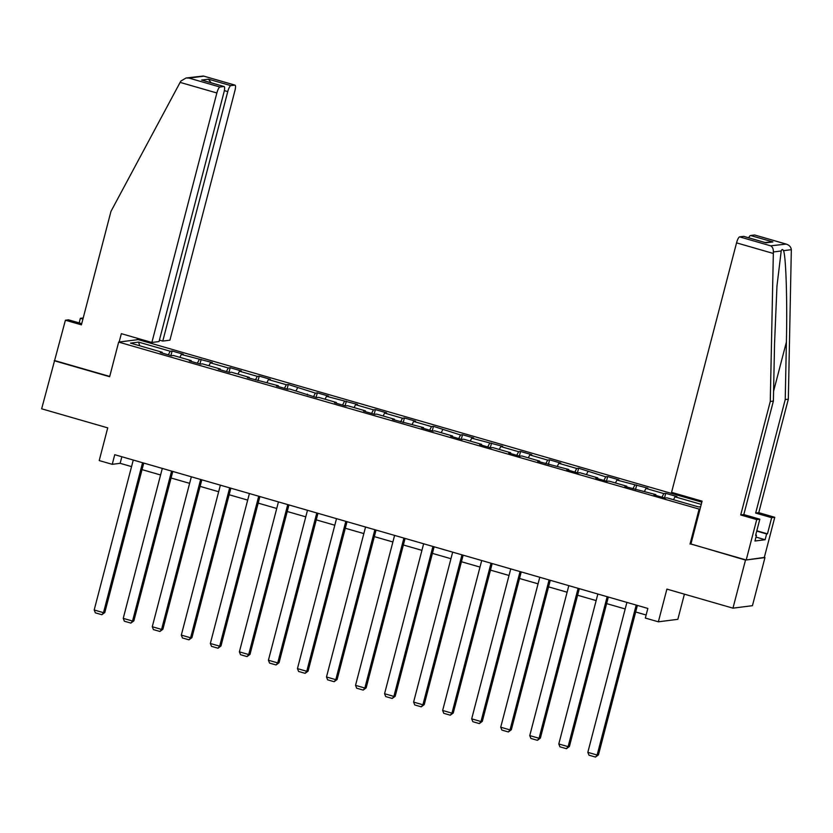 <?xml version="1.0" encoding="UTF-8"?>
<svg xmlns="http://www.w3.org/2000/svg" width="833" height="833" viewBox="0 0 833 833"><rect width="100%" height="100%" fill="white"/><g stroke="black" fill="none" stroke-linecap="round" stroke-linejoin="round"><path stroke-width="1.25" d="M701.823 502.164L138.143 339.604L118.661 342.092L699.959 509.338M690.942 543.97L745.493 560.078L764.33 557.412M764.965 557.6L752.438 605.685L732.967 608.163L666.889 589.108L658.362 621.814L677.843 619.325L684.403 594.158M81.728 323.641L68.514 319.83L65.411 320.226L41.65 408.805L107.728 427.86L99.21 460.566L112.236 464.325L120.139 463.315L131.541 466.605M745.493 560.078L732.967 608.163M162.196 353.057L162.185 352.255L160.269 352.494L171.431 355.722L173.358 355.472L191.226 360.627L189.299 360.876L200.472 364.094L202.398 363.844L220.266 368.998L218.34 369.248L229.512 372.466L231.428 372.226L249.296 377.37L247.38 377.62L278.337 385.752L276.421 385.991L287.583 389.219L289.509 388.969L316.623 397.591L318.539 397.341L336.407 402.495L334.491 402.745L345.664 405.963L347.58 405.713L365.448 410.867L363.532 411.117L374.694 414.334L376.62 414.095L394.488 419.249L392.562 419.488L423.528 427.621L421.602 427.86L432.775 431.088L434.691 430.838L452.558 435.992L450.643 436.232L461.805 439.46L463.731 439.21L481.599 444.364L479.673 444.614L490.845 447.831L492.772 447.581L510.639 452.736L508.713 452.985L519.886 456.203L521.802 455.963L539.669 461.118L537.754 461.357L568.71 469.489L566.794 469.729L577.956 472.957L579.883 472.707L597.75 477.861L595.824 478.111L606.997 481.328L608.913 481.078L626.791 486.233L624.865 486.482L655.821 494.604L653.905 494.854L665.067 498.072L666.994 497.832L698.637 506.953L700.647 506.693M162.185 352.255L130.542 343.123L138.549 342.103L170.192 351.234L172.108 350.985L170.921 355.566M701.251 504.381L674.99 496.812L676.917 496.562L665.744 493.344L663.828 493.584L645.96 488.44L647.876 488.19L616.92 480.058L618.836 479.818L607.673 476.591L605.747 476.84L578.633 468.219L576.717 468.469L558.839 463.315L560.765 463.065L549.593 459.847L547.677 460.097L529.809 454.943L531.725 454.693L520.563 451.476L518.636 451.715L500.768 446.561L502.684 446.321L471.728 438.189L473.654 437.95L462.482 434.722L460.566 434.972L433.452 426.35L431.525 426.6L413.657 421.446L415.573 421.196L404.411 417.979L402.485 418.228L384.617 413.074L386.543 412.824L375.371 409.607L373.455 409.846L355.576 404.692L357.503 404.453L326.546 396.321L328.462 396.081L317.3 392.853L315.374 393.103L288.26 384.482L286.333 384.731L268.465 379.577L270.392 379.327L259.219 376.11L257.303 376.36L239.435 371.206L241.351 370.956L230.189 367.738L228.263 367.978L210.395 362.824L212.311 362.584L181.355 354.452L183.281 354.212L172.108 350.985M658.362 621.814L645.336 618.055L647.845 608.434L114.746 454.703L112.236 464.325M191.236 361.428L191.226 360.627M181.355 354.452L179.866 357.347M199.222 359.606L197.369 363.198M220.276 369.8L220.266 368.998M210.395 362.824L208.896 365.729M228.263 367.978L226.409 371.57M249.306 378.182L249.296 377.37M239.435 371.206L237.936 374.1M257.303 376.36L255.45 379.942M278.347 386.554L278.337 385.752M268.465 379.577L266.976 382.472M286.333 384.731L284.48 388.324M307.387 394.925L307.377 394.124M297.506 387.949L296.007 390.844M315.374 393.103L313.52 396.695M336.428 403.297L336.407 402.495M326.546 396.321L325.047 399.215M344.414 401.475L342.561 405.067M365.458 411.669L365.448 410.867M355.576 404.692L354.087 407.597M373.455 409.846L371.601 413.439M394.498 420.051L394.488 419.249M384.617 413.074L383.128 415.969M402.485 418.228L400.631 421.821M423.539 428.422L423.528 427.621M413.657 421.446L412.158 424.341M431.525 426.6L429.672 430.192M452.569 436.794L452.558 435.992M442.698 429.818L441.198 432.712M460.566 434.972L458.712 438.564M481.609 445.166L481.599 444.364M471.728 438.189L470.239 441.084M489.596 443.343L487.742 446.936M510.65 453.537L510.639 452.736M500.768 446.561L499.269 449.466M518.636 451.715L516.783 455.307M539.68 461.919L539.669 461.118M529.809 454.943L528.309 457.838M547.677 460.097L545.823 463.689M568.72 470.291L568.71 469.489M558.839 463.315L557.35 466.209M576.717 468.469L574.853 472.061M597.761 478.663L597.75 477.861M587.879 471.686L586.39 474.581M605.747 476.84L603.894 480.433M626.801 487.034L626.791 486.233M616.92 480.058L615.42 482.963M634.788 485.212L632.934 488.804M655.831 495.406L655.821 494.604M645.96 488.44L644.461 491.335M663.828 493.584L661.975 497.176M674.99 496.812L673.501 499.706M690.026 544.084L699.043 509.452M54.176 360.72L109.644 376.714L118.661 342.092M142.037 469.625L160.582 474.977M171.077 478.007L189.622 483.348M200.107 486.378L218.652 491.73M229.148 494.75L247.693 500.102M258.188 503.122L276.733 508.474M287.218 511.493L305.773 516.845M316.259 519.875L334.804 525.217M345.299 528.247L363.844 533.599M374.329 536.619L392.884 541.971M403.37 544.99L421.914 550.342M432.41 553.372L450.955 558.714M461.451 561.744L479.995 567.086M490.481 570.116L509.036 575.468M519.521 578.487L538.066 583.839M548.562 586.859L567.106 592.211M577.592 595.241L596.147 600.583M606.632 603.613L625.177 608.954M635.673 611.984L646.137 615.004M138.549 342.103L139.757 345.789M170.192 351.234L168.339 354.827M121.847 456.755L120.139 463.315M665.744 493.344L664.557 497.926M636.704 484.973L635.517 489.554M607.673 476.591L606.476 481.172M578.633 468.219L577.436 472.8M549.593 459.847L548.406 464.429M520.563 451.476L519.365 456.057M491.522 443.104L490.325 447.685M462.482 434.722L461.295 439.303M433.452 426.35L432.254 430.932M404.411 417.979L403.214 422.56M375.371 409.607L374.173 414.188M346.33 401.235L345.143 405.817M317.3 392.853L316.103 397.435M288.26 384.482L287.062 389.063M259.219 376.11L258.032 380.691M230.189 367.738L228.992 372.32M201.149 359.367L199.951 363.948M636.193 605.081L597.136 755.031L598.458 754.865L637.38 605.424M626.895 602.394L587.827 752.345L597.136 755.031L595.491 757.072L588.973 755.198L587.827 752.345M598.458 754.865L595.491 757.072M756.812 530.777L767.464 533.849L771.67 517.689L755.666 513.066L785.227 399.58L788.33 399.184L791.329 249.681C790.965 246.735 789.018 244.819 785.519 243.923L754.531 234.989A5.998 1.468 -73.9 0 1 754.688 235A5.998 1.468 -73.9 0 1 754.823 235.073M785.227 399.58L786.394 342.061C787.393 301.192 785.956 255.721 783.499 250.681C782.624 249.067 781.854 249.171 781.208 250.972L776.96 286.094L774.555 343.571L773.378 401.089L743.817 514.575L759.831 519.198L755.614 535.359L756.458 535.244L754.958 541.013L765.121 539.722L766.62 533.953L756.728 531.1M771.67 517.689L774.773 517.293L764.257 557.683L746.201 559.984L690.921 544.043L702.094 501.154L671.565 492.345L736.549 242.861A5.998 1.468 -73.9 0 1 739.631 236.884L743.63 236.374A5.998 1.468 -73.9 0 1 743.796 236.385A5.998 1.468 -73.9 0 1 743.931 236.457M755.666 513.066L758.769 512.67L774.773 517.293M788.33 399.184L758.769 512.67M739.631 236.884L770.629 245.818C772.555 246.912 773.472 248.963 773.368 251.972L770.275 401.485L740.714 514.971L756.718 519.594L759.831 519.198M756.718 519.594L746.201 559.984M767.464 533.849L766.62 533.953M740.714 514.971L743.817 514.575M770.275 401.485L773.378 401.089M748.732 237.811A5.998 1.468 -73.9 0 1 750.533 235.5L754.531 234.989M755.708 535.025L756.458 535.244M765.121 539.722L755.979 537.087M765.1 242.559L743.63 236.374M750.533 235.5L772.868 241.934L764.933 242.486M754.688 235L786.269 244.1L770.629 245.818M180.115 82.394L180.844 81.093L186.082 77.979L188.945 78.073L219.943 87.017A5.998 1.468 106.1 0 0 216.861 92.984L180.115 82.394L110.976 211.353L81.415 324.849L65.411 320.226M159.405 340.114L162.768 341.082L169.922 340.176L234.916 90.682A5.998 1.468 106.1 0 0 234.989 85.122A5.998 1.468 106.1 0 0 234.833 85.112L230.835 85.622A5.998 1.468 106.1 0 0 227.753 91.599L224.348 90.61M162.768 341.082L227.753 91.599M79.166 322.902L80.353 318.321L83.206 317.956M82.925 319.06L80.353 318.321M119.171 342.019L121.347 333.669L151.866 342.478L159.03 341.561L224.015 92.078A5.998 1.468 106.1 0 0 224.098 86.517A5.998 1.468 106.1 0 0 223.942 86.507L219.943 87.017M151.866 342.478L216.861 92.984M137.226 339.718L137.58 338.354M54.884 360.627L109.717 376.433M211.061 82.759L208.5 79.187L230.835 85.622M223.942 86.507L203.065 80.489M234.833 85.112L203.419 76.022L186.082 77.979M607.163 596.709L568.106 746.649L569.418 746.483L608.34 597.042M597.855 594.023L558.797 743.973L568.106 746.649L566.45 748.7L559.932 746.826L558.797 743.973M569.418 746.483L566.45 748.7M578.123 588.327L539.066 738.277L540.378 738.111L579.31 588.671M568.814 585.651L529.757 735.601L539.066 738.277L537.41 740.329L530.892 738.455L529.757 735.601M540.378 738.111L537.41 740.329M549.082 579.955L510.025 729.906L511.337 729.739L550.269 580.299M539.774 577.269L500.716 727.219L510.025 729.906L508.369 731.957L501.862 730.072L500.716 727.219M511.337 729.739L508.369 731.957M520.052 571.584L480.985 721.534L482.307 721.368L521.229 571.927M510.744 568.897L471.686 718.848L480.985 721.534L479.339 723.585L472.821 721.701L471.686 718.848M482.307 721.368L479.339 723.585M491.012 563.212L451.955 713.163L453.267 712.996L492.188 563.556M481.703 560.526L442.646 710.476L451.955 713.163L450.299 715.203L443.781 713.329L442.646 710.476M453.267 712.996L450.299 715.203M461.971 554.84L422.914 704.78L424.226 704.614L463.158 555.174M452.663 552.154L413.605 702.104L422.914 704.78L421.259 706.832L414.751 704.957L413.605 702.104M424.226 704.614L421.259 706.832M432.931 546.458L393.874 696.409L395.196 696.242L434.118 546.802M423.633 543.782L384.565 693.722L393.874 696.409L392.228 698.46L385.71 696.575L384.565 693.722M395.196 696.242L392.228 698.46M403.901 538.087L364.844 688.037L366.156 687.871L405.077 538.43M394.592 535.4L355.535 685.351L364.844 688.037L363.188 690.088L356.67 688.204L355.535 685.351M366.156 687.871L363.188 690.088M374.86 529.715L335.803 679.666L337.115 679.499L376.047 530.059M365.552 527.029L326.494 676.979L335.803 679.666L334.148 681.706L327.629 679.832L326.494 676.979M337.115 679.499L334.148 681.706M345.82 521.343L306.763 671.294L308.085 671.117L347.007 521.687M336.511 518.657L297.454 668.607L306.763 671.294L305.107 673.335L298.599 671.46L297.454 668.607M308.085 671.117L305.107 673.335M316.79 512.972L277.722 662.912L279.045 662.745L317.967 513.305M307.481 510.285L268.424 660.236L277.722 662.912L276.077 664.963L269.559 663.089L268.424 660.236M279.045 662.745L276.077 664.963M287.749 504.59L248.692 654.54L250.004 654.374L288.936 504.933M278.441 501.914L239.383 651.854L248.692 654.54L247.037 656.591L240.518 654.707L239.383 651.854M250.004 654.374L247.037 656.591M258.709 496.218L219.652 646.169L220.964 646.002L259.896 496.562M249.4 493.532L210.343 643.482L219.652 646.169L217.996 648.22L211.488 646.335L210.343 643.482M220.964 646.002L217.996 648.22M229.669 487.846L190.611 637.797L191.934 637.63L230.856 488.19M220.37 485.16L181.313 635.11L190.611 637.797L188.966 639.838L182.448 637.963L181.313 635.11M191.934 637.63L188.966 639.838M200.638 479.475L161.581 629.425L162.893 629.248L201.815 479.808M191.33 476.788L152.272 626.739L161.581 629.425L159.926 631.466L153.407 629.592L152.272 626.739M162.893 629.248L159.926 631.466M171.598 471.103L132.541 621.043L133.853 620.877L172.785 471.436M162.289 468.417L123.232 618.367L132.541 621.043L130.885 623.094L124.377 621.22L123.232 618.367M133.853 620.877L130.885 623.094M142.558 462.721L103.5 612.672L104.823 612.505L143.745 463.065M133.259 460.045L94.191 609.985L103.5 612.672L101.855 614.723L95.337 612.838L94.191 609.985M104.823 612.505L101.855 614.723M791.329 249.681L783.499 250.681M781.208 250.972L773.368 251.972M772.868 241.934L765.975 242.819M773.295 253.451L736.549 242.861M773.586 391.271L786.394 342.061M203.846 76.178L188.945 78.073M201.607 80.062L208.5 79.187M743.796 236.385L765.537 242.653M224.098 86.517L202.346 80.239M203.419 76.022L234.989 85.122"/></g></svg>
